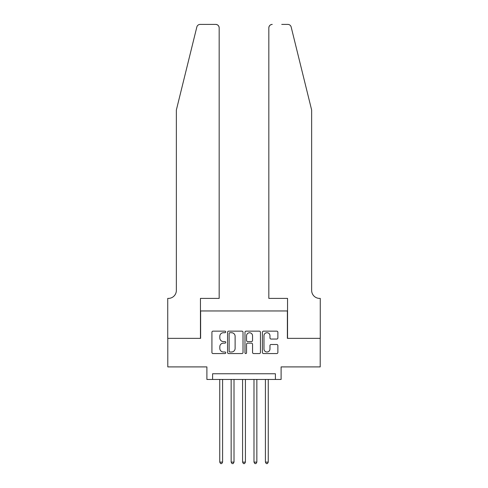 <?xml version="1.0" encoding="UTF-8"?>
<svg xmlns="http://www.w3.org/2000/svg" width="488" height="488" viewBox="0 0 488 488"><rect width="100%" height="100%" fill="white"/><g stroke="black" fill="none" stroke-linecap="round" stroke-linejoin="round"><path stroke-width="0.73" d="M225.737 331.931A0.787 0.787 0 0 0 224.95 331.151L213.042 331.151A1.122 1.122 0 0 0 211.92 332.267L211.92 352.44A1.122 1.122 0 0 0 213.042 353.562L224.95 353.562A0.787 0.787 0 0 0 225.737 352.775A0.787 0.787 0 0 0 224.95 351.994L223.406 351.994A3.587 3.587 0 0 1 219.82 348.408L219.82 346.724A3.587 3.587 0 0 1 223.406 343.137L224.95 343.137A0.787 0.787 0 0 0 225.737 342.356A0.787 0.787 0 0 0 224.95 341.57L223.406 341.57A3.587 3.587 0 0 1 219.82 337.983L219.82 336.305A3.587 3.587 0 0 1 223.406 332.718L224.95 332.718A0.787 0.787 0 0 0 225.737 331.931M276.751 339.05A1.122 1.122 0 0 0 277.873 337.928L277.873 332.267A1.122 1.122 0 0 0 276.751 331.151L263.526 331.151A1.122 1.122 0 0 0 262.404 332.267L262.404 352.44A1.122 1.122 0 0 0 263.526 353.562L276.751 353.562A1.122 1.122 0 0 0 277.873 352.44L277.873 345.602A1.122 1.122 0 0 0 276.751 344.485L271.09 344.485A1.122 1.122 0 0 0 269.968 345.602L269.968 348.993A2.995 2.995 0 0 1 266.973 351.994A2.995 2.995 0 0 1 263.978 348.993L263.978 335.714A2.995 2.995 0 0 1 266.973 332.718A2.995 2.995 0 0 1 269.968 335.714L269.968 337.928A1.122 1.122 0 0 0 271.09 339.05L276.751 339.05M275.397 379.457L281.106 379.457L281.106 366.903L320.207 366.903L320.207 338.361L287.383 338.361L287.383 310.96L200.617 310.96L200.617 338.361L167.793 338.361L167.793 366.903L206.894 366.903L206.894 379.457L275.397 379.457L275.397 373.753L212.603 373.753L212.603 379.457M243.018 332.267A1.122 1.122 0 0 0 241.902 331.151L228.677 331.151A1.122 1.122 0 0 0 227.554 332.267L227.554 352.44A1.122 1.122 0 0 0 228.677 353.562L241.902 353.562A1.122 1.122 0 0 0 243.018 352.44L243.018 332.267M246.098 331.151L259.323 331.151A1.122 1.122 0 0 1 260.446 332.267L260.446 352.44A1.122 1.122 0 0 1 259.323 353.562L253.662 353.562A1.122 1.122 0 0 1 252.546 352.44L252.546 344.26A1.122 1.122 0 0 0 251.424 343.137L247.672 343.137A1.122 1.122 0 0 0 246.55 344.26L246.55 352.775A0.787 0.787 0 0 1 245.763 353.562A0.787 0.787 0 0 1 244.982 352.775L244.982 332.267A1.122 1.122 0 0 1 246.098 331.151M229.909 332.718A0.787 0.787 0 0 0 229.122 333.499L229.122 351.207A0.787 0.787 0 0 0 229.909 351.994L231.532 351.994A3.587 3.587 0 0 0 235.118 348.408L235.118 336.305A3.587 3.587 0 0 0 231.532 332.718L229.909 332.718M252.546 335.768A2.995 2.995 0 0 0 249.545 332.773A2.995 2.995 0 0 0 246.55 335.768L246.55 340.447A1.122 1.122 0 0 0 247.672 341.57L251.424 341.57A1.122 1.122 0 0 0 252.546 340.447L252.546 335.768M219.74 379.457L219.74 462.118L222.595 462.118L222.595 379.457M222.595 462.118L221.735 463.6L220.594 463.6L219.74 462.118M196.835 27.005C197.707 25.126 197.707 25.126 196.835 27.005L176.357 110.026L176.357 290.409A7.991 7.991 0 0 1 168.366 298.4L167.738 298.4L167.738 338.361L200.446 338.361L200.446 298.4L219.167 298.4L219.167 27.822A3.422 3.422 0 0 0 215.745 24.4L200.159 24.4A3.422 3.422 0 0 0 196.835 27.005M206.265 24.4L215.745 24.4C217.807 24.62 218.953 25.76 219.167 27.822L219.167 298.4M176.357 290.409A7.991 7.991 0 0 1 168.366 298.4M305.366 84.57L291.165 27.005C290.293 25.126 290.293 25.126 291.165 27.005C290.293 25.126 290.293 25.126 291.165 27.005L311.643 110.026L311.643 290.409A7.991 7.991 0 0 0 319.634 298.4L320.262 298.4L320.262 338.361L287.554 338.361L287.554 298.4L268.833 298.4L268.833 27.822L268.833 298.4M281.735 24.4L287.841 24.4A3.422 3.422 0 0 1 291.165 27.005M272.255 24.4A3.422 3.422 0 0 0 268.833 27.822C269.047 25.76 270.193 24.62 272.255 24.4M311.643 290.409A7.991 7.991 0 0 0 319.634 298.4M231.153 379.457L231.153 462.118L234.008 462.118L234.008 379.457M234.008 462.118L233.154 463.6L232.014 463.6L231.153 462.118M242.573 379.457L242.573 462.118L245.427 462.118L245.427 379.457M245.427 462.118L244.573 463.6L243.427 463.6L242.573 462.118M253.992 379.457L253.992 462.118L256.847 462.118L256.847 379.457M256.847 462.118L255.986 463.6L254.846 463.6L253.992 462.118M265.405 379.457L265.405 462.118L268.26 462.118L268.26 379.457M268.26 462.118L267.406 463.6L266.265 463.6L265.405 462.118"/></g></svg>
